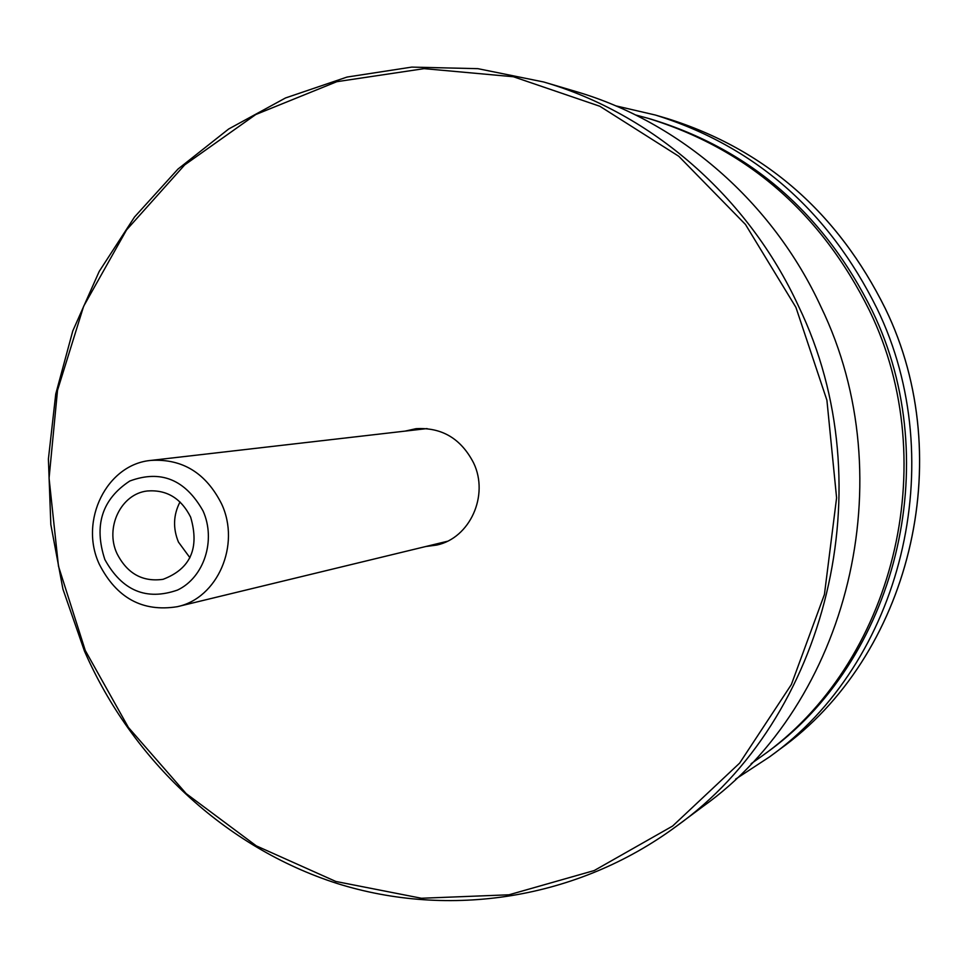 <?xml version="1.0" encoding="UTF-8"?>
<svg xmlns="http://www.w3.org/2000/svg" width="968" height="968" viewBox="0 0 968 968"><rect width="100%" height="100%" fill="white"/><g stroke="black" fill="none" stroke-linecap="round" stroke-linejoin="round"><path stroke-width="1.45" d="M795.914 307.352L745.493 224.491L678.786 156.284L599.87 106.274L513.367 76.738L424.129 68.643L336.84 81.687L255.794 114.514L184.694 164.899L126.542 229.936L83.635 306.275L57.523 390.286L49.065 478.18L58.467 566.171L85.269 650.472L128.393 727.428L186.171 793.615L256.29 845.863L335.86 881.473L421.419 898.256L508.986 894.795L594.219 870.547L672.591 826.067L739.661 763.087L791.376 684.521L824.433 594.449L836.594 497.842L826.914 400.256L795.914 307.352M84.458 651.077L62.932 589.113L50.832 524.608L48.4 459.05L55.757 393.988L72.781 330.947L99.196 271.451L134.504 217.026L177.967 169.085L228.678 128.998L285.487 97.974L347.028 77.065L411.751 67.107L477.902 68.668L543.653 81.977C651.573 113.389 748.131 196.601 798.588 306.299C885.43 485.742 826.938 719.188 676.184 826.406C577.061 899.587 449.212 918.68 337.106 883.469C225.024 847.472 132.132 760.219 84.458 651.077M543.653 81.977L575.5 91.403C679.584 121.702 772.5 201.659 820.997 306.929C904.439 479.087 848.174 703.107 702.841 806.562L676.184 826.406M405.193 431.099L416.059 428.679C441.856 427.227 461.046 438.649 473.618 462.958C489.288 495.459 469.952 538.075 436.774 545.057L425.738 546.533M116.983 553.563C127.183 573.576 142.538 582.167 163.035 579.324C190.539 568.869 199.735 548.13 190.636 517.118C181.064 498.217 166.617 489.505 147.305 490.982C121.024 493.801 104.774 527.633 116.983 553.563M180.012 501.944C173.332 514.831 172.8 528.201 178.427 542.044L189.958 557.762M203.062 510.959C185.275 479.511 160.857 469.528 129.797 481.011C101.991 499.27 93.678 525.455 104.859 559.564C122.101 590.758 146.313 600.922 177.507 590.069C204.042 577.509 216.191 540.265 203.062 510.959M99.317 564.271C78.844 520.796 106.746 464.059 151.202 460.381C182.565 458.638 206.015 473.11 221.551 503.82C240.911 544.875 217.558 598.357 177.253 606.706C142.586 612.224 116.608 598.079 99.317 564.271M735.607 779.131L769.645 756.819C901.256 662.959 951.895 462.498 876.972 308.477C828.463 210.625 754.604 146.144 655.372 115.035L615.733 105.839M761.235 756.577L764.43 754.229C895.521 662.173 946.474 463.406 872.216 310.752C823.913 213.396 750.309 149.568 651.379 119.27L647.568 118.169C746.994 148.624 820.973 212.791 869.53 310.692C944.199 464.192 892.98 664.072 761.235 756.577L751.107 763.716M635.601 114.962L647.568 118.169M667.4 118.58C765.059 149.217 837.731 212.597 885.393 308.719C959.022 459.994 909.255 656.897 779.7 749.341C909.218 656.933 958.998 460.006 885.369 308.707C837.695 212.585 765.035 149.205 667.4 118.58L655.372 115.035M151.202 460.381L427.069 428.582M779.7 749.341L769.645 756.819M177.253 606.706L447.143 541.342"/></g></svg>
